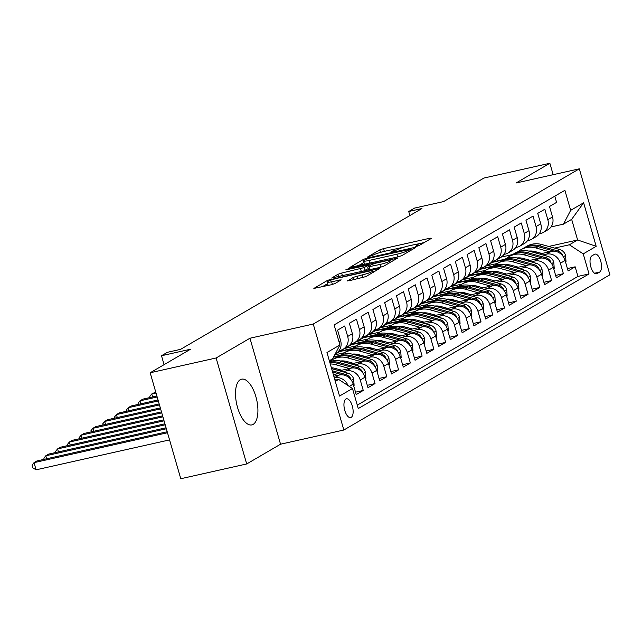 <?xml version="1.0" encoding="UTF-8"?>
<svg xmlns="http://www.w3.org/2000/svg" width="642" height="642" viewBox="0 0 642 642"><rect width="100%" height="100%" fill="white"/><g stroke="black" fill="none" stroke-linecap="round" stroke-linejoin="round"><path stroke-width="0.96" d="M416.666 246.311L419.29 245.429L431.568 238.27L430.132 238.174L383.539 248.614L379.799 249.874L367.521 257.033L372.729 255.299A9.437 1.164 -16.1 0 1 384.71 251.279L388.595 250.412A9.437 1.164 -16.1 0 1 393.963 249.955A9.437 1.164 -16.1 0 1 393.185 250.709L391.419 251.808L392.599 251.704L396.804 249.898A9.437 1.164 -16.1 0 1 408.785 245.886L412.67 245.019A9.437 1.164 -16.1 0 1 418.038 244.554A9.437 1.164 -16.1 0 1 417.252 245.316L415.494 246.408L416.666 246.311M253.157 424.378A23.433 10.232 77.4 0 0 256.31 398.233A23.433 10.232 77.4 0 0 241.585 379.181A23.433 10.232 77.4 0 0 240.26 379.703A23.433 10.232 77.4 0 0 237.107 405.848A23.433 10.232 77.4 0 0 251.833 424.908A23.433 10.232 77.4 0 0 253.157 424.378M351.19 417.364A9.614 4.197 77.4 0 0 352.482 406.643A9.614 4.197 77.4 0 0 346.439 398.818A9.614 4.197 77.4 0 0 345.894 399.035A9.614 4.197 77.4 0 0 344.602 409.765A9.614 4.197 77.4 0 0 350.644 417.581A9.614 4.197 77.4 0 0 351.19 417.364M347.627 280.682L349.055 280.779L365.876 276.598L379.751 268.404L327.741 280.249L313.858 288.435L331.328 284.751L335.068 283.499L341.151 279.856L331.641 281.758A7.889 0.971 -16.1 0 1 327.155 282.143A7.889 0.971 -16.1 0 1 337.82 278.147L368.5 271.277A7.889 0.971 -16.1 0 1 372.986 270.892A7.889 0.971 -16.1 0 1 362.313 274.88L353.461 277.28L347.715 280.995M553.163 174.688L549.865 163.269L483.94 178.043L443.614 201.572L414.612 208.072L408.721 211.507L421.906 208.546L180.571 349.352L167.377 352.314L161.495 355.74L164.071 364.664M216.113 357.987L246.697 463.957L280.546 444.208L249.955 338.238L216.113 357.987L150.18 372.769L190.505 349.24L161.495 355.74M249.955 338.238L313.248 324.05L579.317 168.822L609.9 274.792L343.839 430.02L313.248 324.05M549.865 163.269L516.024 183.01L579.317 168.822M398.064 256.88L401.812 255.628L415.446 247.676L414.018 247.579L367.417 258.02L363.677 259.28L349.794 267.473L398.064 256.88M397.478 258.156L383.844 266.109L380.096 267.369L331.826 277.954L337.909 274.311L341.648 273.059L364.295 267.57L368.404 265.074L347.057 269.624L345.886 269.728L348.678 268.685L397.478 258.156M246.697 463.957L180.771 478.731L150.18 372.769M349.272 386.396L353.18 384.117L356.198 394.565L363.26 390.448L355.507 392.182M342.7 371.726L346.391 370.899A12.013 10.705 59.7 0 1 360.242 379.992L364.953 377.247L367.97 387.704L375.032 383.579L367.28 385.32M354.472 364.865L358.164 364.03A12.013 10.705 59.7 0 1 372.015 373.122L376.726 370.378L379.743 380.834L386.805 376.71L379.053 378.451M366.245 357.995L369.936 357.169A12.013 10.705 59.7 0 1 383.788 366.253L388.498 363.508L391.516 373.965L398.578 369.84L390.826 371.582M378.018 351.126L381.709 350.299A12.013 10.705 59.7 0 1 395.56 359.392L400.271 356.639L403.288 367.096L410.35 362.971L402.598 364.712M389.79 344.256L393.482 343.43A12.013 10.705 59.7 0 1 407.333 352.522L412.044 349.77L415.061 360.226L422.123 356.101L414.371 357.843M401.563 337.387L405.254 336.56A12.013 10.705 59.7 0 1 419.106 345.653L423.816 342.9L426.834 353.357L433.896 349.24L426.144 350.973M413.336 330.518L417.027 329.691A12.013 10.705 59.7 0 1 430.878 338.783L435.589 336.039L438.606 346.487L445.668 342.371L437.916 344.104M425.108 323.648L428.8 322.822A12.013 10.705 59.7 0 1 442.651 331.914L447.362 329.169L450.379 339.618L457.441 335.501L449.689 337.235M436.881 316.779L440.572 315.952A12.013 10.705 59.7 0 1 454.424 325.045L459.134 322.3L462.152 332.749L469.214 328.632L461.462 330.365M448.654 309.909L452.345 309.083A12.013 10.705 59.7 0 1 466.196 318.175L470.907 315.431L473.924 325.887L480.986 321.762L473.234 323.504M460.426 303.048L464.118 302.213A12.013 10.705 59.7 0 1 477.969 311.306L482.68 308.561L485.697 319.018L492.759 314.893L485.007 316.634M472.199 296.179L475.891 295.352A12.013 10.705 59.7 0 1 489.742 304.444L494.452 301.692L497.47 312.148L504.532 308.024L496.78 309.765M483.972 289.309L487.663 288.483A12.013 10.705 59.7 0 1 501.514 297.575L506.225 294.822L509.242 305.279L516.304 301.154L508.552 302.896M495.744 282.44L499.436 281.613A12.013 10.705 59.7 0 1 513.287 290.706L517.998 287.953L521.015 298.41L528.077 294.285L520.325 296.026M507.517 275.57L511.209 274.744A12.013 10.705 59.7 0 1 525.06 283.836L529.77 281.084L532.788 291.54L539.85 287.423L532.106 289.157M519.29 268.701L522.981 267.875A12.013 10.705 59.7 0 1 536.832 276.967L541.543 274.222L544.56 284.671L551.622 280.554L543.878 282.287M531.062 261.832L534.754 261.005A12.013 10.705 59.7 0 1 548.605 270.097L553.316 267.353L556.333 277.801L563.395 273.685L560.378 263.228A12.013 10.705 -120.3 0 0 546.527 254.136L542.835 254.962M555.651 275.418L563.395 273.685M554.784 196.187L556.574 202.374L549.512 206.491L552.521 216.948A12.013 10.705 -120.3 0 1 548.035 229.692L543.325 232.436A12.013 10.705 -120.3 0 0 547.819 219.692L544.801 209.244L537.739 213.361L540.749 223.817A12.013 10.705 -120.3 0 1 536.263 236.561L531.552 239.305A12.013 10.705 59.7 0 1 528.799 240.389L527.491 240.678M531.552 239.305A12.013 10.705 59.7 0 0 536.046 226.562L533.029 216.113L525.958 220.23L528.976 230.687A12.013 10.705 -120.3 0 1 524.49 243.43L519.779 246.175A12.013 10.705 59.7 0 1 517.027 247.25L515.719 247.547M519.779 246.175A12.013 10.705 59.7 0 0 524.273 233.431L521.256 222.983L514.186 227.099L517.203 237.556A12.013 10.705 -120.3 0 1 512.717 250.3L508.007 253.044A12.013 10.705 59.7 0 1 505.254 254.12L503.946 254.417M508.007 253.044A12.013 10.705 59.7 0 0 512.501 240.301L509.483 229.844L502.413 233.969L505.431 244.425A12.013 10.705 -120.3 0 1 500.945 257.169L496.234 259.914A12.013 10.705 59.7 0 1 493.481 260.989L492.173 261.286M496.234 259.914A12.013 10.705 59.7 0 0 500.728 247.17L497.711 236.713L490.64 240.838L493.658 251.295A12.013 10.705 -120.3 0 1 489.172 264.031L484.461 266.783A12.013 10.705 59.7 0 1 481.709 267.858L480.401 268.155M484.461 266.783A12.013 10.705 59.7 0 0 488.955 254.039L485.938 243.583L478.868 247.708L481.885 258.156A12.013 10.705 -120.3 0 1 477.399 270.9L472.689 273.652A12.013 10.705 59.7 0 1 469.936 274.728L468.628 275.025M472.689 273.652A12.013 10.705 59.7 0 0 477.183 260.909L474.165 250.452L467.095 254.577L470.113 265.026A12.013 10.705 -120.3 0 1 465.627 277.769L460.916 280.522A12.013 10.705 59.7 0 1 458.163 281.597L456.855 281.886M460.916 280.522A12.013 10.705 59.7 0 0 465.41 267.778L462.392 257.322L455.322 261.446L458.34 271.895A12.013 10.705 -120.3 0 1 453.854 284.639L449.143 287.391A12.013 10.705 59.7 0 1 446.391 288.467L445.083 288.756M449.143 287.391A12.013 10.705 59.7 0 0 453.637 274.648L450.62 264.191L443.55 268.308L446.567 278.764A12.013 10.705 -120.3 0 1 442.073 291.508L437.371 294.253A12.013 10.705 59.7 0 1 434.618 295.336L433.31 295.625M437.371 294.253A12.013 10.705 59.7 0 0 441.865 281.509L438.847 271.06L431.777 275.177L434.794 285.634A12.013 10.705 -120.3 0 1 430.301 298.378L425.598 301.122A12.013 10.705 59.7 0 1 422.845 302.205L421.537 302.494M425.598 301.122A12.013 10.705 59.7 0 0 430.092 288.378L427.074 277.93L420.004 282.047L423.022 292.503A12.013 10.705 -120.3 0 1 418.528 305.247L413.825 307.991A12.013 10.705 59.7 0 1 411.073 309.067L409.765 309.364M413.825 307.991A12.013 10.705 59.7 0 0 418.319 295.248L415.302 284.799L408.232 288.916L411.249 299.373A12.013 10.705 -120.3 0 1 406.755 312.116L402.053 314.861A12.013 10.705 59.7 0 1 399.3 315.936L397.992 316.233M402.053 314.861A12.013 10.705 59.7 0 0 406.547 302.117L403.529 291.661L396.459 295.785L399.476 306.242A12.013 10.705 -120.3 0 1 394.982 318.986L390.28 321.73A12.013 10.705 59.7 0 1 387.527 322.806L386.219 323.103M390.28 321.73A12.013 10.705 59.7 0 0 394.774 308.987L391.756 298.53L384.686 302.655L387.704 313.111A12.013 10.705 -120.3 0 1 383.21 325.847L378.507 328.6A12.013 10.705 59.7 0 1 375.755 329.675L374.447 329.972M378.507 328.6A12.013 10.705 59.7 0 0 383.001 315.856L379.984 305.399L372.914 309.524L375.931 319.973A12.013 10.705 -120.3 0 1 371.437 332.716L366.734 335.469A12.013 10.705 59.7 0 1 363.982 336.544L362.674 336.841M366.734 335.469A12.013 10.705 59.7 0 0 371.228 322.725L368.211 312.269L361.141 316.394L364.158 326.842A12.013 10.705 -120.3 0 1 359.664 339.586L354.962 342.338A12.013 10.705 59.7 0 1 352.209 343.414L350.901 343.703M354.962 342.338A12.013 10.705 59.7 0 0 359.456 329.595L356.438 319.138L349.368 323.263L352.386 333.712A12.013 10.705 -120.3 0 1 347.892 346.455L343.189 349.2A12.013 10.705 59.7 0 1 340.437 350.283L339.128 350.572M343.189 349.2A12.013 10.705 59.7 0 0 347.683 336.464L344.666 326.008L337.596 330.124L340.613 340.581A12.013 10.705 -120.3 0 1 336.119 353.325L335.284 353.814M353.18 384.117A12.013 10.705 -120.3 0 0 339.329 375.024L333.824 376.26M348.028 385.577A12.013 10.705 59.7 0 0 334.618 377.769L334.281 377.849M364.953 377.247A12.013 10.705 -120.3 0 0 351.102 368.155L339.329 370.795M376.726 370.378A12.013 10.705 -120.3 0 0 362.874 361.286L351.102 363.926M333.118 367.954L331.529 368.315M336.745 368.837L334.273 369.391M388.498 363.508A12.013 10.705 -120.3 0 0 374.647 354.416L362.874 357.056M344.89 361.085L342.684 361.582M348.518 361.968L346.046 362.521M400.271 356.639A12.013 10.705 -120.3 0 0 386.42 347.547L374.647 350.187M356.663 354.215L354.456 354.713M332.468 359.64L330.429 360.098M360.29 355.098L357.819 355.652M412.044 349.77A12.013 10.705 -120.3 0 0 398.192 340.677L386.42 343.318M368.436 347.354L366.229 347.844M344.24 352.771L334.707 354.914M372.063 348.229L369.591 348.783M339.73 355.475L333.704 356.832M423.816 342.9A12.013 10.705 -120.3 0 0 409.965 333.816L398.192 336.448M380.208 340.485L378.002 340.974M356.013 345.91L344.561 348.47L334.98 354.4M383.836 341.359L381.364 341.913M351.503 348.606L339.851 351.222M435.589 336.039A12.013 10.705 -120.3 0 0 421.738 326.947L409.965 329.579M391.981 333.615L389.774 334.113M367.786 339.04L356.334 341.608L345.492 348.261M395.608 334.49L393.145 335.044M363.276 341.737L351.623 344.353M447.362 329.169A12.013 10.705 -120.3 0 0 433.511 320.077L421.738 322.717M403.754 326.746L401.547 327.243M379.558 332.171L368.107 334.739L357.265 341.4M407.381 327.629L404.917 328.174M375.048 334.875L363.396 337.483M459.134 322.3A12.013 10.705 -120.3 0 0 445.283 313.208L433.511 315.848M415.526 319.877L413.32 320.374M391.331 325.301L379.879 327.869L369.038 334.53M419.154 320.759L416.69 321.305M386.821 328.006L375.169 330.614M470.907 315.431A12.013 10.705 -120.3 0 0 457.056 306.338L445.283 308.979M427.299 313.007L425.092 313.505M403.104 318.432L391.652 321L380.81 327.661M430.926 313.89L428.463 314.444M398.594 321.136L386.941 323.745M482.68 308.561A12.013 10.705 -120.3 0 0 468.829 299.469L457.056 302.109M439.072 306.138L436.865 306.635M414.876 311.563L403.425 314.131L392.583 320.791M442.699 307.02L440.235 307.574M410.366 314.267L398.714 316.875M494.452 301.692A12.013 10.705 -120.3 0 0 480.601 292.6L468.829 295.24M450.844 299.268L448.638 299.766M426.649 304.693L415.197 307.261L404.356 313.922M454.472 300.151L452.008 300.705M422.139 307.398L410.487 310.006M506.225 294.822A12.013 10.705 -120.3 0 0 492.374 285.73L480.601 288.37M462.617 292.399L460.41 292.896M438.422 297.824L426.97 300.392L416.128 307.053M466.244 293.282L463.781 293.835M433.912 300.528L422.259 303.144M517.998 287.953A12.013 10.705 -120.3 0 0 504.147 278.861L492.374 281.501M474.39 285.538L472.183 286.027M450.194 290.954L438.743 293.522L427.901 300.183M478.017 286.412L475.553 286.966M445.684 293.659L434.032 296.275M529.77 281.084A12.013 10.705 -120.3 0 0 515.919 271.999L504.147 274.632M486.163 278.668L483.956 279.158M461.967 284.093L450.515 286.653L439.674 293.314M489.79 279.543L487.326 280.097M457.457 286.789L445.805 289.406M541.543 274.222A12.013 10.705 -120.3 0 0 527.692 265.13L515.919 267.762M497.935 271.799L495.728 272.296M473.74 277.224L462.288 279.792L451.446 286.444M501.562 272.673L499.099 273.227M469.23 279.92L457.577 282.536M553.316 267.353A12.013 10.705 -120.3 0 0 539.465 258.261L527.692 260.901M509.708 264.929L507.501 265.427M485.512 270.354L474.061 272.922L463.219 279.583M513.335 265.812L510.872 266.358M481.002 273.059L469.35 275.667M594.5 254.328L591.916 255.837A9.309 4.069 77.4 0 0 590.656 266.229A9.309 4.069 77.4 0 0 596.514 273.805A9.309 4.069 77.4 0 0 597.036 273.596L599.628 272.088A9.309 4.069 77.4 0 0 600.88 261.695A9.309 4.069 77.4 0 0 595.03 254.12A9.309 4.069 77.4 0 0 594.5 254.328M335.293 381.356L338.631 379.406L352.482 388.498L358.268 408.553L589.019 273.925L583.233 253.879L569.374 244.787L554.608 248.093M352.482 388.498L339.538 396.058L326.971 352.522L339.923 344.971L334.129 324.916L564.88 190.297L570.666 210.343L583.618 202.792L596.177 246.319L583.233 253.879M525.108 258.943L522.644 259.488M492.775 266.189L481.123 268.797L485.833 266.053L497.285 263.485M357.289 405.142L577.944 276.413L575.168 266.815L568.106 270.932L565.088 260.483A12.013 10.705 -120.3 0 0 551.237 251.391L539.465 254.031M521.481 258.06L519.274 258.557M539.264 233.808L540.572 233.519A12.013 10.705 -120.3 0 0 543.325 232.436M548.605 270.097L551.622 280.554M536.832 276.967L539.85 287.423M525.06 283.836L528.077 294.285M513.287 290.706L516.304 301.154M501.514 297.575L504.532 308.024M489.742 304.444L492.759 314.893M477.969 311.306L480.986 321.762M466.196 318.175L469.214 328.632M454.424 325.045L457.441 335.501M442.651 331.914L445.668 342.371M430.878 338.783L433.896 349.24M419.106 345.653L422.123 356.101M407.333 352.522L410.35 362.971M395.56 359.392L398.578 369.84M383.788 366.253L386.805 376.71M372.015 373.122L375.032 383.579M360.242 379.992L363.26 390.448M338.631 379.406L334.963 380.233M536.881 252.073L534.417 252.627M504.548 259.32L492.896 261.928L501.137 257.121L512.597 254.553M569.374 244.787L577.615 239.98L571.661 219.355L563.419 224.162L570.666 210.343M548.709 246.456L577.615 239.98L596.177 246.319M551.037 226.939L563.419 224.162M280.546 444.208L343.839 430.02M408.721 211.507L409.893 215.56M339.923 344.971L332.676 358.79L329.338 360.732M481.123 268.797L474.992 272.714M492.896 261.928L486.764 265.844M492.984 262.217L503.513 259.858M567.424 268.549L575.168 266.815M577.944 276.413L589.019 273.925M481.211 269.086L491.74 266.727M469.438 275.956L479.967 273.596M457.658 282.825L468.195 280.458M445.885 289.694L456.422 287.327M434.112 296.556L444.649 294.197M422.34 303.425L432.877 301.066M410.567 310.295L421.104 307.935M398.794 317.164L409.331 314.805M387.022 324.033L397.558 321.674M375.249 330.903L385.786 328.543M363.476 337.772L374.013 335.413M351.704 344.642L362.24 342.274M339.931 351.511L350.468 349.144M333.527 357.177L338.695 356.013M571.661 219.355L583.618 202.792M424.234 242.548L415.799 244.433M404.974 246.865L391.732 249.834M363.998 262.434L358.196 265.82M410.551 249.224L368.652 258.333L364.351 260.187A9.437 1.164 -16.1 0 0 363.573 260.941A9.437 1.164 -16.1 0 0 368.941 260.483L396.892 254.216A9.437 1.164 -16.1 0 0 408.874 250.203L410.551 249.224L410.872 250.34M363.573 260.941L364.399 263.806A9.437 1.164 -16.1 0 0 366.63 263.926M363.549 271.076L368.155 268.661M380.152 264.424A7.889 0.971 -16.1 0 0 390.826 260.435A7.889 0.971 -16.1 0 0 386.34 260.821L375.53 263.244L371.79 264.496L367.673 266.992L380.152 264.424L380.947 267.16M367.673 266.992L368.677 269.929M327.155 282.143L327.982 285.008A7.889 0.971 -16.1 0 0 329.651 285.128M327.597 283.676L322.26 286.789M565.53 262.008L566.019 261.727L565.546 255.307A7.961 7.094 -120.3 0 0 559.784 249.537L541.76 244.522A22.984 20.48 -120.3 0 0 526.769 246.279L524.53 247.587A22.984 20.48 -120.3 0 0 523.84 248.013M549.568 251.768L535.877 247.956A22.984 20.48 -120.3 0 0 520.887 249.714A22.984 20.48 -120.3 0 0 518.102 251.712M541.928 253.478L535.292 251.632A19.075 16.997 -120.3 0 0 528.831 251.102M562.761 255.933L562.368 254.537A7.961 7.094 -120.3 0 0 557.545 250.837L539.521 245.83A22.984 20.48 -120.3 0 0 524.53 247.587M520.887 249.714L523.118 248.414A22.984 20.48 59.7 0 1 538.108 246.656L554.463 251.199M520.012 258.389A19.075 16.997 59.7 0 1 520.221 257.915M519.25 257.867A19.075 16.997 -120.3 0 0 518.945 258.461M553.757 268.878L554.247 268.589L553.773 262.177A7.961 7.094 -120.3 0 0 548.011 256.399L529.987 251.391A22.984 20.48 -120.3 0 0 514.996 253.149L512.757 254.457A22.984 20.48 -120.3 0 0 512.067 254.882M537.795 258.63L524.105 254.826A22.984 20.48 -120.3 0 0 509.114 256.583A22.984 20.48 -120.3 0 0 506.329 258.582M530.156 260.347L523.519 258.501A19.075 16.997 -120.3 0 0 517.051 257.972M550.988 262.803L550.595 261.406A7.961 7.094 -120.3 0 0 545.772 257.707L527.748 252.699A22.984 20.48 -120.3 0 0 512.757 254.457M509.114 256.583L511.345 255.283A22.984 20.48 59.7 0 1 526.336 253.526L542.691 258.068M508.239 265.258A19.075 16.997 59.7 0 1 508.448 264.785M507.477 264.737A19.075 16.997 -120.3 0 0 507.172 265.331M541.984 275.747L542.474 275.458L542 269.046A7.961 7.094 -120.3 0 0 536.239 263.268L518.214 258.261A22.984 20.48 -120.3 0 0 503.224 260.018L500.985 261.326A22.984 20.48 -120.3 0 0 500.295 261.751M526.023 265.499L512.332 261.695A22.984 20.48 -120.3 0 0 497.341 263.453A22.984 20.48 -120.3 0 0 494.557 265.451M518.383 267.216L511.746 265.371A19.075 16.997 -120.3 0 0 505.278 264.841M539.216 269.672L538.823 268.276A7.961 7.094 -120.3 0 0 534 264.576L515.975 259.569A22.984 20.48 -120.3 0 0 500.985 261.326M497.341 263.453L499.572 262.153A22.984 20.48 59.7 0 1 514.563 260.395L530.918 264.937M496.467 272.128A19.075 16.997 59.7 0 1 496.675 271.654M495.704 271.606A19.075 16.997 -120.3 0 0 495.399 272.2M530.212 282.616L530.701 282.328L530.228 275.916A7.961 7.094 -120.3 0 0 524.466 270.138L506.442 265.13A22.984 20.48 -120.3 0 0 491.451 266.887L489.212 268.195A22.984 20.48 -120.3 0 0 488.522 268.621M514.25 272.368L500.559 268.565A22.984 20.48 -120.3 0 0 485.569 270.322A22.984 20.48 -120.3 0 0 482.784 272.312M506.61 274.078L499.974 272.24A19.075 16.997 -120.3 0 0 493.505 271.71M527.443 276.542L527.05 275.145A7.961 7.094 -120.3 0 0 522.227 271.446L504.203 266.438A22.984 20.48 -120.3 0 0 489.212 268.195M485.569 270.322L487.8 269.014A22.984 20.48 59.7 0 1 502.79 267.257L519.145 271.807M484.694 278.997A19.075 16.997 59.7 0 1 484.903 278.524M483.932 278.476A19.075 16.997 -120.3 0 0 483.627 279.069M518.439 289.486L518.929 289.197L518.455 282.785A7.961 7.094 -120.3 0 0 512.693 277.007L494.669 271.999A22.984 20.48 -120.3 0 0 479.678 273.757L477.439 275.065A22.984 20.48 -120.3 0 0 476.749 275.49M502.477 279.238L488.787 275.434A22.984 20.48 -120.3 0 0 473.796 277.192A22.984 20.48 -120.3 0 0 471.011 279.182M494.838 280.947L488.201 279.101A19.075 16.997 -120.3 0 0 481.733 278.58M515.67 283.411L515.277 282.015A7.961 7.094 -120.3 0 0 510.454 278.315L492.43 273.307A22.984 20.48 -120.3 0 0 477.439 275.065M473.796 277.192L476.027 275.883A22.984 20.48 59.7 0 1 491.018 274.126L507.373 278.676M472.921 285.867A19.075 16.997 59.7 0 1 473.13 285.385M472.159 285.345A19.075 16.997 -120.3 0 0 471.854 285.939M506.666 296.355L507.156 296.066L506.682 289.654A7.961 7.094 -120.3 0 0 500.921 283.876L482.896 278.869A22.984 20.48 -120.3 0 0 467.906 280.626L465.667 281.926A22.984 20.48 -120.3 0 0 464.968 282.36M490.705 286.107L477.014 282.303A22.984 20.48 -120.3 0 0 462.023 284.061A22.984 20.48 -120.3 0 0 459.239 286.051M483.065 287.817L476.428 285.971A19.075 16.997 -120.3 0 0 469.96 285.449M503.898 290.272L503.505 288.884A7.961 7.094 -120.3 0 0 498.682 285.184L480.657 280.169A22.984 20.48 -120.3 0 0 465.667 281.926M462.023 284.061L464.254 282.753A22.984 20.48 59.7 0 1 479.245 280.995L495.6 285.546M461.149 292.736A19.075 16.997 59.7 0 1 461.357 292.254M460.386 292.206A19.075 16.997 -120.3 0 0 460.081 292.808M494.894 303.225L495.383 302.936L494.91 296.524A7.961 7.094 -120.3 0 0 489.148 290.746L471.124 285.738A22.984 20.48 -120.3 0 0 456.133 287.496L453.894 288.796A22.984 20.48 -120.3 0 0 453.196 289.229M478.932 292.977L465.241 289.173A22.984 20.48 -120.3 0 0 450.251 290.93A22.984 20.48 -120.3 0 0 447.466 292.921M471.292 294.686L464.656 292.84A19.075 16.997 -120.3 0 0 458.187 292.319M492.125 297.142L491.732 295.753A7.961 7.094 -120.3 0 0 486.909 292.054L468.885 287.038A22.984 20.48 -120.3 0 0 453.894 288.796M450.251 290.93L452.482 289.622A22.984 20.48 59.7 0 1 467.472 287.865L483.827 292.407M449.376 299.597A19.075 16.997 59.7 0 1 449.585 299.124M448.614 299.076A19.075 16.997 -120.3 0 0 448.309 299.678M483.121 310.094L483.611 309.805L483.137 303.385A7.961 7.094 -120.3 0 0 477.375 297.615L459.351 292.608A22.984 20.48 -120.3 0 0 444.36 294.365L442.121 295.665A22.984 20.48 -120.3 0 0 441.423 296.098M467.159 299.846L453.469 296.042A22.984 20.48 -120.3 0 0 438.478 297.8A22.984 20.48 -120.3 0 0 435.693 299.79M459.52 301.555L452.883 299.71A19.075 16.997 -120.3 0 0 446.415 299.188M480.352 304.011L479.951 302.615A7.961 7.094 -120.3 0 0 475.136 298.915L457.112 293.908A22.984 20.48 -120.3 0 0 442.121 295.665M438.478 297.8L440.709 296.492A22.984 20.48 59.7 0 1 455.7 294.734L472.055 299.276M437.603 306.467A19.075 16.997 59.7 0 1 437.812 305.993M436.841 305.945A19.075 16.997 -120.3 0 0 436.536 306.547M471.348 316.955L471.838 316.675L471.364 310.255A7.961 7.094 -120.3 0 0 465.602 304.485L447.578 299.477A22.984 20.48 -120.3 0 0 432.588 301.234L430.349 302.534A22.984 20.48 -120.3 0 0 429.65 302.96M455.387 306.715L441.696 302.904A22.984 20.48 -120.3 0 0 426.705 304.661A22.984 20.48 -120.3 0 0 423.921 306.659M447.747 308.425L441.11 306.579A19.075 16.997 -120.3 0 0 434.642 306.057M468.58 310.88L468.178 309.484A7.961 7.094 -120.3 0 0 463.363 305.785L445.339 300.777A22.984 20.48 -120.3 0 0 430.349 302.534M426.705 304.661L428.936 303.361A22.984 20.48 59.7 0 1 443.927 301.604L460.282 306.146M425.831 313.336A19.075 16.997 59.7 0 1 426.039 312.863M425.068 312.815A19.075 16.997 -120.3 0 0 424.763 313.408M459.576 323.825L460.065 323.544L459.592 317.124A7.961 7.094 -120.3 0 0 453.83 311.354L435.806 306.338A22.984 20.48 -120.3 0 0 420.815 308.096L418.576 309.404A22.984 20.48 -120.3 0 0 417.878 309.829M443.614 313.585L429.923 309.773A22.984 20.48 -120.3 0 0 414.933 311.53A22.984 20.48 -120.3 0 0 412.148 313.529M435.974 315.294L429.337 313.448A19.075 16.997 -120.3 0 0 422.869 312.919M456.807 317.75L456.406 316.354A7.961 7.094 -120.3 0 0 451.591 312.654L433.567 307.646A22.984 20.48 -120.3 0 0 418.576 309.404M414.933 311.53L417.164 310.23A22.984 20.48 59.7 0 1 432.154 308.473L448.509 313.015M414.058 320.206A19.075 16.997 59.7 0 1 414.267 319.732M413.296 319.684A19.075 16.997 -120.3 0 0 412.991 320.278M155.741 392.021L151.753 393.971L156.022 393.008M150.156 397.502L149.827 396.371L151.753 393.971L152.611 396.949M447.803 330.694L448.293 330.405L447.819 323.993A7.961 7.094 -120.3 0 0 442.057 318.215L424.033 313.208A22.984 20.48 -120.3 0 0 409.042 314.965L406.803 316.273A22.984 20.48 -120.3 0 0 406.105 316.699M431.841 320.446L418.151 316.642A22.984 20.48 -120.3 0 0 403.16 318.4A22.984 20.48 -120.3 0 0 400.375 320.398M424.202 322.164L417.565 320.318A19.075 16.997 -120.3 0 0 411.097 319.788M445.034 324.619L444.633 323.223A7.961 7.094 -120.3 0 0 439.818 319.523L421.794 314.516A22.984 20.48 -120.3 0 0 406.803 316.273M403.16 318.4L405.391 317.1A22.984 20.48 59.7 0 1 420.382 315.342L436.737 319.885M402.285 327.075A19.075 16.997 59.7 0 1 402.494 326.601M401.523 326.553A19.075 16.997 -120.3 0 0 401.218 327.147M156.889 395.994L142.925 399.123L139.98 400.841L157.17 396.981M138.383 404.372L138.054 403.24L139.98 400.841L140.839 403.818M436.03 337.564L436.52 337.275L436.046 330.863A7.961 7.094 -120.3 0 0 430.284 325.085L412.26 320.077A22.984 20.48 -120.3 0 0 397.27 321.835L395.031 323.143A22.984 20.48 -120.3 0 0 394.332 323.568M420.069 327.316L406.378 323.512A22.984 20.48 -120.3 0 0 391.387 325.269A22.984 20.48 -120.3 0 0 388.603 327.268M412.429 329.033L405.792 327.187A19.075 16.997 -120.3 0 0 399.324 326.658M433.262 331.489L432.86 330.092A7.961 7.094 -120.3 0 0 428.045 326.393L410.021 321.385A22.984 20.48 -120.3 0 0 395.031 323.143M391.387 325.269L393.618 323.969A22.984 20.48 59.7 0 1 408.609 322.212L424.964 326.754M390.513 333.944A19.075 16.997 59.7 0 1 390.721 333.471M389.75 333.423A19.075 16.997 -120.3 0 0 389.445 334.017M158.028 399.966L131.153 405.993L128.207 407.71L158.317 400.953M126.61 411.241L126.281 410.11L128.207 407.71L129.066 410.687M424.258 344.433L424.747 344.144L424.274 337.732A7.961 7.094 -120.3 0 0 418.512 331.954L400.488 326.947A22.984 20.48 -120.3 0 0 385.497 328.704L383.258 330.012A22.984 20.48 -120.3 0 0 382.56 330.437M408.296 334.185L394.605 330.381A22.984 20.48 -120.3 0 0 379.615 332.139A22.984 20.48 -120.3 0 0 376.83 334.129M400.656 335.894L394.019 334.057A19.075 16.997 -120.3 0 0 387.551 333.527M421.489 338.358L421.088 336.962A7.961 7.094 -120.3 0 0 416.273 333.262L398.249 328.255A22.984 20.48 -120.3 0 0 383.258 330.012M379.615 332.139L381.846 330.831A22.984 20.48 59.7 0 1 396.836 329.073L413.191 333.623M378.74 340.814A19.075 16.997 59.7 0 1 378.949 340.34M377.978 340.292A19.075 16.997 -120.3 0 0 377.665 340.886M159.176 403.938L119.38 412.862L116.435 414.572L159.465 404.925M114.838 418.103L114.509 416.979L116.435 414.572L117.293 417.557M412.485 351.302L412.975 351.013L412.501 344.602A7.961 7.094 -120.3 0 0 406.739 338.824L388.715 333.816A22.984 20.48 -120.3 0 0 373.724 335.573L371.485 336.881A22.984 20.48 -120.3 0 0 370.787 337.307M396.523 341.054L382.833 337.251A22.984 20.48 -120.3 0 0 367.842 339.008A22.984 20.48 -120.3 0 0 365.057 340.998M388.883 342.764L382.247 340.918A19.075 16.997 -120.3 0 0 375.779 340.396M409.716 345.219L409.315 343.831A7.961 7.094 -120.3 0 0 404.5 340.132L386.476 335.124A22.984 20.48 -120.3 0 0 371.485 336.881M367.842 339.008L370.073 337.7A22.984 20.48 59.7 0 1 385.064 335.943L401.419 340.493M366.967 347.683A19.075 16.997 59.7 0 1 367.176 347.202M366.205 347.161A19.075 16.997 -120.3 0 0 365.892 347.755M160.323 407.911L107.607 419.724L104.662 421.441L160.612 408.898M103.065 424.972L102.736 423.848L104.662 421.441L105.521 424.426M400.712 358.172L401.202 357.883L400.728 351.471A7.961 7.094 -120.3 0 0 394.966 345.693L376.942 340.685A22.984 20.48 -120.3 0 0 361.952 342.443L359.713 343.743A22.984 20.48 -120.3 0 0 359.014 344.176M384.751 347.924L371.06 344.12A22.984 20.48 -120.3 0 0 356.069 345.877A22.984 20.48 -120.3 0 0 353.285 347.868M377.111 349.633L370.474 347.787A19.075 16.997 -120.3 0 0 364.006 347.266M397.944 352.089L397.542 350.701A7.961 7.094 -120.3 0 0 392.727 347.001L374.703 341.985A22.984 20.48 -120.3 0 0 359.713 343.743M356.069 345.877L358.3 344.569A22.984 20.48 59.7 0 1 373.291 342.812L389.646 347.362M355.195 354.553A19.075 16.997 59.7 0 1 355.403 354.071M354.432 354.023A19.075 16.997 -120.3 0 0 354.119 354.625M161.471 411.883L95.835 426.593L92.889 428.31L161.76 412.87M91.292 431.841L90.963 430.71L92.889 428.31L93.748 431.296M388.94 365.041L389.429 364.752L388.956 358.34A7.961 7.094 -120.3 0 0 383.194 352.562L365.17 347.555A22.984 20.48 -120.3 0 0 350.179 349.312L347.94 350.612A22.984 20.48 -120.3 0 0 347.242 351.046M372.978 354.793L359.287 350.989A22.984 20.48 -120.3 0 0 344.297 352.747A22.984 20.48 -120.3 0 0 341.512 354.737M365.338 356.503L358.701 354.657A19.075 16.997 -120.3 0 0 352.233 354.135M386.171 358.958L385.77 357.57A7.961 7.094 -120.3 0 0 380.955 353.87L362.931 348.855A22.984 20.48 -120.3 0 0 347.94 350.612M344.297 352.747L346.528 351.439A22.984 20.48 59.7 0 1 361.518 349.681L377.873 354.224M343.422 361.414A19.075 16.997 59.7 0 1 343.63 360.94M342.659 360.892A19.075 16.997 -120.3 0 0 342.346 361.494M162.619 415.856L84.062 433.462L81.117 435.18L162.907 416.843M79.52 438.711L79.191 437.579L81.117 435.18L81.975 438.157M377.167 371.911L377.656 371.622L377.183 365.202A7.961 7.094 -120.3 0 0 371.421 359.432L353.397 354.424A22.984 20.48 -120.3 0 0 338.406 356.182L336.167 357.482A22.984 20.48 -120.3 0 0 335.469 357.915M361.205 361.663L347.515 357.859A22.984 20.48 -120.3 0 0 332.516 359.616A22.984 20.48 -120.3 0 0 329.739 361.607M353.565 363.372L346.929 361.526A19.075 16.997 -120.3 0 0 340.461 361.005M374.398 365.828L373.997 364.431A7.961 7.094 -120.3 0 0 369.182 360.732L351.158 355.724A22.984 20.48 -120.3 0 0 336.167 357.482M332.516 359.616L334.755 358.308A22.984 20.48 59.7 0 1 349.746 356.551L366.101 361.093M331.649 368.283A19.075 16.997 59.7 0 1 331.858 367.81M163.766 419.828L72.289 440.332L69.344 442.049L164.055 420.823M67.747 445.58L67.418 444.449L69.344 442.049L70.203 445.026M365.394 378.772L365.884 378.491L365.41 372.071A7.961 7.094 -120.3 0 0 359.648 366.301L341.624 361.294A22.984 20.48 -120.3 0 0 329.603 361.655M349.433 368.532L335.742 364.72A22.984 20.48 -120.3 0 0 330.269 363.958M341.793 370.241L335.156 368.396A19.075 16.997 -120.3 0 0 331.376 367.778M362.626 372.697L362.224 371.301A7.961 7.094 -120.3 0 0 357.409 367.601L339.385 362.594A22.984 20.48 -120.3 0 0 329.779 362.265M329.94 362.818A22.984 20.48 59.7 0 1 337.973 363.42L354.328 367.962M164.914 423.8L60.517 447.201L57.571 448.918L165.195 424.795M55.974 452.449L55.645 451.318L57.571 448.918L58.43 451.896M353.622 385.641L354.111 385.361L353.638 378.94A7.961 7.094 -120.3 0 0 347.876 373.171L331.625 368.652M337.66 375.401L333.214 374.166M350.853 379.566L350.452 378.17A7.961 7.094 -120.3 0 0 345.637 374.471L332.227 370.747M332.612 372.071L342.555 374.832M166.061 427.773L48.744 454.071L45.799 455.788L166.342 428.768M44.202 459.319L43.873 458.187L45.799 455.788L46.657 458.765M335.983 380L334.803 379.679M167.209 431.745L36.971 460.94L34.026 462.657L36.088 469.816L169.56 439.898M36.088 469.816L32.927 467.922L32.1 465.057L34.026 462.657L167.49 432.74M334.618 377.769L339.329 375.024M346.391 370.899L351.102 368.155M358.164 364.03L362.874 361.286M369.936 357.169L374.647 354.416M381.709 350.299L386.42 347.547M393.482 343.43L398.192 340.677M405.254 336.56L409.965 333.816M417.027 329.691L421.738 326.947M428.8 322.822L433.511 320.077M440.572 315.952L445.283 313.208M452.345 309.083L457.056 306.338M464.118 302.213L468.829 299.469M475.891 295.352L480.601 292.6M487.663 288.483L492.374 285.73M499.436 281.613L504.147 278.861M511.209 274.744L515.919 271.999M522.981 267.875L527.692 265.13M534.754 261.005L539.465 258.261M546.527 254.136L551.237 251.391M547.819 219.692L552.521 216.948M338.936 341.56L340.613 340.581M347.683 336.464L352.386 333.712M359.456 329.595L364.158 326.842M371.228 322.725L375.931 319.973M383.001 315.856L387.704 313.111M394.774 308.987L399.476 306.242M406.547 302.117L411.249 299.373M418.319 295.248L423.022 292.503M430.092 288.378L434.794 285.634M441.865 281.509L446.567 278.764M453.637 274.648L458.34 271.895M465.41 267.778L470.113 265.026M477.183 260.909L481.885 258.156M488.955 254.039L493.658 251.295M500.728 247.17L505.431 244.425M512.501 240.301L517.203 237.556M524.273 233.431L528.976 230.687M536.046 226.562L540.749 223.817M560.378 263.228L565.088 260.483M594.508 273.235L599.628 272.088M595.945 273.845L597.036 273.596M417.485 246.103L417.252 245.316M393.41 251.495L393.185 250.709M380.521 252.37L379.799 249.874M384.333 251.367L383.539 248.614M430.365 238.968L430.132 238.174M364.006 260.403L363.677 259.28M367.593 258.606L367.417 258.02M414.242 248.374L414.018 247.579M369.736 263.236L368.941 260.483M397.687 256.969L396.892 254.216M409.195 251.319L408.874 250.203M338.591 276.67L337.909 274.311M342.443 275.803L341.648 273.059M361.342 271.574L360.547 268.821M365.121 270.434L364.295 267.57M368.484 266.422L368.163 265.307M348.831 269.231L348.678 268.685M396.274 258.854L396.042 258.06M370.145 269.6L369.351 266.847M354.143 279.639L353.461 277.28M357.995 278.772L357.201 276.028M363.099 277.609L362.313 274.88M332.428 284.478L331.641 281.758M339.698 280.795L339.474 280M328.062 281.365L327.741 280.249M331.737 279.872L331.481 278.989M378.307 269.343L378.074 268.549M563.355 256.752L565.562 255.468M539.521 245.83L541.76 244.522M535.877 247.956L538.108 246.656M557.545 250.837L559.784 249.537M561.662 254.697L562.368 254.537M551.582 263.621L553.789 262.337M527.748 252.699L529.987 251.391M524.105 254.826L526.336 253.526M545.772 257.707L548.011 256.399M549.889 261.567L550.595 261.406M539.81 270.491L542.017 269.207M515.975 259.569L518.214 258.261M512.332 261.695L514.563 260.395M534 264.576L536.239 263.268M538.116 268.436L538.823 268.276M528.037 277.36L530.244 276.076M504.203 266.438L506.442 265.13M500.559 268.565L502.79 267.257M522.227 271.446L524.466 270.138M526.344 275.306L527.05 275.145M516.264 284.229L518.471 282.945M492.43 273.307L494.669 271.999M488.787 275.434L491.018 274.126M510.454 278.315L512.693 277.007M514.571 282.167L515.277 282.015M504.492 291.099L506.698 289.815M480.657 280.169L482.896 278.869M477.014 282.303L479.245 280.995M498.682 285.184L500.921 283.876M502.798 289.036L503.505 288.884M492.719 297.968L494.926 296.684M468.885 287.038L471.124 285.738M465.241 289.173L467.472 287.865M486.909 292.054L489.148 290.746M491.026 295.906L491.732 295.753M480.946 304.838L483.153 303.546M457.112 293.908L459.351 292.608M453.469 296.042L455.7 294.734M475.136 298.915L477.375 297.615M479.253 302.775L479.951 302.615M469.174 311.699L471.38 310.415M445.339 300.777L447.578 299.477M441.696 302.904L443.927 301.604M463.363 305.785L465.602 304.485M467.48 309.645L468.178 309.484M457.401 318.568L459.608 317.284M433.567 307.646L435.806 306.338M429.923 309.773L432.154 308.473M451.591 312.654L453.83 311.354M455.708 316.514L456.406 316.354M445.628 325.438L447.835 324.154M421.794 314.516L424.033 313.208M418.151 316.642L420.382 315.342M439.818 319.523L442.057 318.215M443.935 323.383L444.633 323.223M433.856 332.307L436.062 331.023M410.021 321.385L412.26 320.077M406.378 323.512L408.609 322.212M428.045 326.393L430.284 325.085M432.162 330.253L432.86 330.092M422.083 339.177L424.29 337.893M398.249 328.255L400.488 326.947M394.605 330.381L396.836 329.073M416.273 333.262L418.512 331.954M420.39 337.122L421.088 336.962M410.31 346.046L412.517 344.762M386.476 335.124L388.715 333.816M382.833 337.251L385.064 335.943M404.5 340.132L406.739 338.824M408.617 343.984L409.315 343.831M398.538 352.915L400.744 351.631M374.703 341.985L376.942 340.685M371.06 344.12L373.291 342.812M392.727 347.001L394.966 345.693M396.844 350.853L397.542 350.701M386.765 359.785L388.972 358.501M362.931 348.855L365.17 347.555M359.287 350.989L361.518 349.681M380.955 353.87L383.194 352.562M385.072 357.722L385.77 357.57M374.992 366.654L377.199 365.362M351.158 355.724L353.397 354.424M347.515 357.859L349.746 356.551M369.182 360.732L371.421 359.432M373.299 364.592L373.997 364.431M363.22 373.516L365.426 372.232M339.385 362.594L341.624 361.294M335.742 364.72L337.973 363.42M357.409 367.601L359.648 366.301M361.526 371.461L362.224 371.301M351.447 380.385L353.654 379.101M345.637 374.471L347.876 373.171M349.754 378.331L350.452 378.17M418.399 245.814L418.038 244.554M394.324 251.207L393.963 249.955M411.065 250.228L410.719 249.064M368.749 266.269L368.404 265.074M391.219 261.808L390.826 260.435M373.371 272.224L372.986 270.892"/></g></svg>
